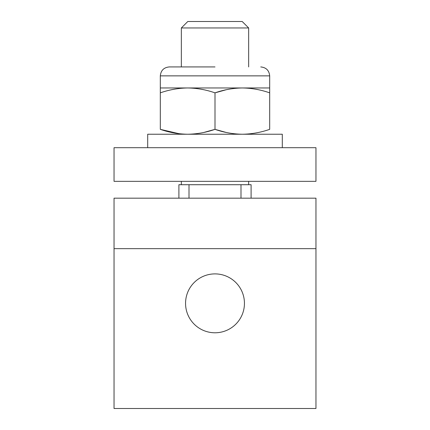 <?xml version="1.0" encoding="UTF-8"?>
<svg xmlns="http://www.w3.org/2000/svg" width="430" height="430" viewBox="0 0 430 430"><rect width="100%" height="100%" fill="white"/><g stroke="black" fill="none" stroke-linecap="round" stroke-linejoin="round"><path stroke-width="0.64" d="M215 66.929L169.253 66.929L215 66.929M282.306 147.694L282.306 134.235L147.694 134.235L147.694 147.694M226.056 89.784L215 92.848C223.917 89.73 233.028 88.102 242.343 87.962L160.315 87.962L160.315 75.868L269.685 75.868L269.685 92.848C260.768 89.73 251.657 88.102 242.343 87.962L269.685 87.962L269.685 129.349C260.768 132.467 251.657 134.095 242.343 134.235C233.028 134.095 223.917 132.467 215 129.349L203.944 132.413M226.056 132.413L215 129.349C206.083 132.467 196.972 134.095 187.657 134.235C178.343 134.095 169.232 132.467 160.315 129.349L160.315 87.962M248.653 27.955L181.347 27.955L187.802 21.5L242.197 21.5L248.653 27.955L248.653 66.929M215 273.894A29.444 29.444 0 0 0 185.556 303.338A29.444 29.444 0 0 0 215 332.782A29.444 29.444 0 0 0 244.444 303.338A29.444 29.444 0 0 0 215 273.894M315.959 248.653L315.959 408.5L114.041 408.5L114.041 248.653L315.959 248.653L315.959 198.176L114.041 198.176L114.041 248.653M189.001 198.176L189.001 184.712L178.907 184.712L178.907 198.176M189.001 184.712L251.093 184.712L251.093 198.176M215 129.349L215 92.848C206.083 89.73 196.972 88.102 187.657 87.962C178.343 88.102 169.232 89.73 160.315 92.848L160.315 129.349L179.095 133.714M114.041 147.694L315.959 147.694L315.959 181.347L114.041 181.347L114.041 147.694M240.999 184.712L240.999 198.176M160.315 75.868C160.858 70.45 163.835 67.472 169.253 66.929C163.835 67.472 160.858 70.45 160.315 75.868M248.653 184.712L248.653 181.347M181.347 66.929L181.347 27.955M269.685 75.868C269.142 70.45 266.165 67.472 260.747 66.929C266.165 67.472 269.142 70.45 269.685 75.868M181.347 184.712L181.347 181.347"/></g></svg>
